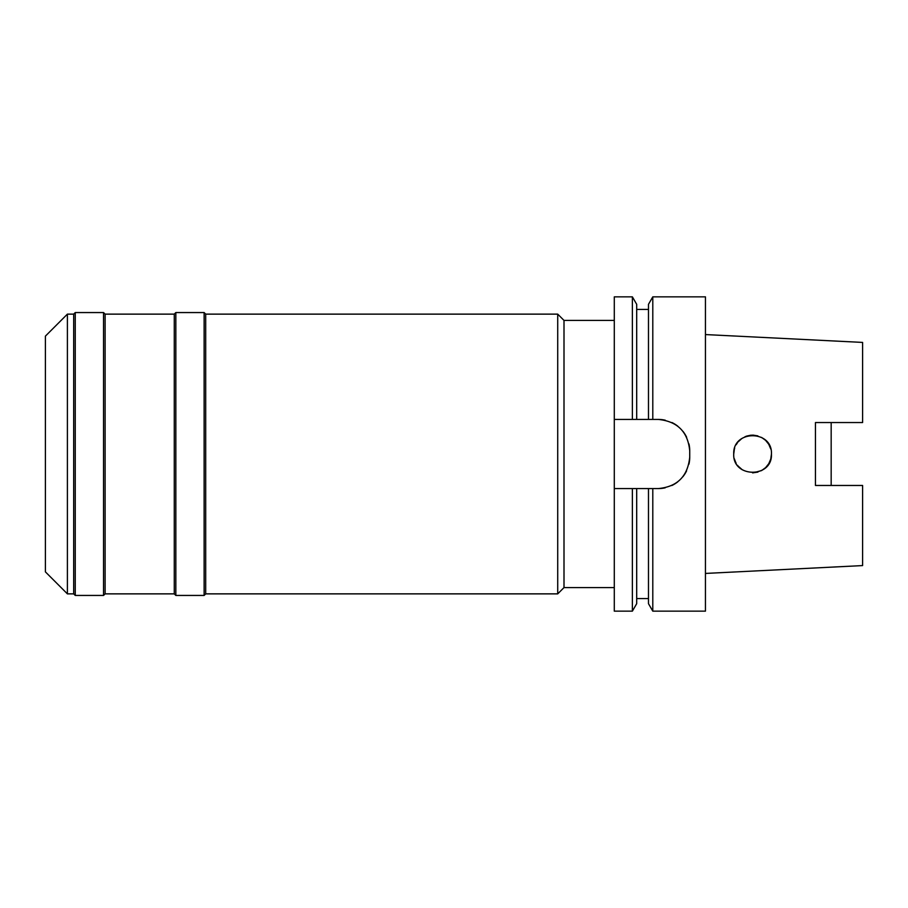 <?xml version="1.0" encoding="UTF-8"?>
<svg xmlns="http://www.w3.org/2000/svg" width="908" height="908" viewBox="0 0 908 908"><rect width="100%" height="100%" fill="white"/><g stroke="black" fill="none" stroke-linecap="round" stroke-linejoin="round"><path stroke-width="1.36" d="M705.448 573.436L862.6 565.582L862.6 485.462L815.452 485.462L862.6 485.462L831.172 485.462L831.172 422.538L862.6 422.538L815.452 422.538L862.6 422.538L862.6 342.418L705.448 334.564M771.448 454C772.56 429.632 732.62 429.688 733.732 454C732.461 478.153 772.64 478.459 771.448 454L770.767 459.039L768.747 463.738M770.767 459.039L768.77 463.704L765.603 467.654M761.619 470.56L753.095 472.852M757.919 472.092L752.573 472.864M742.301 469.799L738.159 466.133L741.859 469.504M738.181 466.167L737.489 465.293M736.161 463.262L735.366 461.673M735.151 461.185L734.685 459.902M733.732 454L734.356 449.188M736.161 444.738L737.489 442.707M744.969 436.748L746.773 436.067M750.428 435.261L753.095 435.148M765.626 440.369L768.747 444.262M768.77 444.318L770.79 449.051M815.452 485.462L815.452 422.538M665.201 487.812A31.428 31.428 0 0 1 658.3 488.572L648.482 488.572L652.795 488.572L652.795 611.152L705.448 611.152L705.448 296.848L652.795 296.848L652.795 419.428L648.482 419.428L658.3 419.428A31.428 31.428 0 0 1 665.269 420.211M614.296 419.428L636.69 419.428L632.377 419.428L632.377 296.848L614.296 296.848L614.296 611.152L632.377 611.152L632.377 488.572L636.69 488.572L614.296 488.572M652.795 296.848L648.482 304.316L648.482 419.428L636.69 419.428L636.69 304.316L632.377 296.848M658.3 488.572C677.289 486.79 687.765 476.314 689.728 457.144A31.428 31.428 0 0 1 688.945 464.147M688.956 443.933A31.428 31.428 0 0 1 689.728 450.856C687.901 431.822 677.425 421.346 658.3 419.428M689.728 450.856L689.728 457.144M686.596 470.832A31.428 31.428 0 0 1 682.816 476.814M677.811 481.785A31.428 31.428 0 0 1 671.852 485.508M632.377 611.152L636.69 603.684L636.69 488.572L648.482 488.572L648.482 603.684L652.795 611.152M671.954 422.549A31.428 31.428 0 0 1 677.924 426.306M682.907 431.3A31.428 31.428 0 0 1 686.641 437.281M614.296 320.422L564.004 320.422L564.004 587.578L557.716 593.866L557.716 314.134L205.696 314.134L205.696 593.866L204.13 595.444L204.13 312.556L175.834 312.556L175.834 595.444L174.268 593.866L174.268 314.134L105.124 314.134L105.124 593.866L103.546 595.444L103.546 312.556L75.262 312.556L75.262 595.444L73.684 593.866L73.684 314.134L67.396 314.134L67.396 593.866L45.4 571.87L45.4 336.13L67.396 314.134M614.296 587.578L564.004 587.578M564.004 320.422L557.716 314.134M557.716 593.866L205.696 593.866M205.696 314.134L204.13 312.556M204.13 595.444L175.834 595.444M175.834 312.556L174.268 314.134M174.268 593.866L105.124 593.866M105.124 314.134L103.546 312.556M103.546 595.444L75.262 595.444M75.262 312.556L73.684 314.134M73.684 593.866L67.396 593.866M734.685 448.075L734.345 449.256L734.685 448.075M734.356 458.812L735.559 462.093L734.356 458.812M770.756 448.938L768.758 444.284M765.558 440.301L761.574 437.418M757.794 435.874L753.129 435.148M750.655 435.238L746.682 436.09M741.791 438.541L738.17 441.844M761.653 470.537L765.66 467.597M738.181 441.833L741.825 438.519M746.705 436.078L750.746 435.227M753.3 435.159L757.851 435.885M761.619 437.44L765.603 440.346M765.626 467.631L761.608 470.56M636.69 309.424L648.482 309.424M636.69 598.576L648.482 598.576"/></g></svg>
